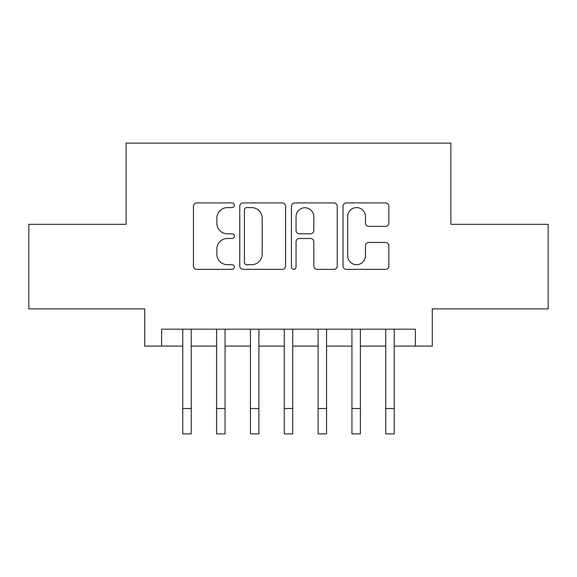 <?xml version="1.0" encoding="UTF-8"?>
<svg xmlns="http://www.w3.org/2000/svg" width="577" height="577" viewBox="0 0 577 577"><rect width="100%" height="100%" fill="white"/><g stroke="black" fill="none" stroke-linecap="round" stroke-linejoin="round"><path stroke-width="0.87" d="M234.37 205.268A2.322 2.322 0 0 0 232.048 202.938L196.764 202.938A3.318 3.318 0 0 0 193.446 206.263L193.446 266.033A3.318 3.318 0 0 0 196.764 269.351L232.048 269.351A2.322 2.322 0 0 0 234.37 267.028A2.322 2.322 0 0 0 232.048 264.706L227.482 264.706A10.624 10.624 0 0 1 216.858 254.082L216.858 249.098A10.624 10.624 0 0 1 227.482 238.474L232.048 238.474A2.322 2.322 0 0 0 234.37 236.144A2.322 2.322 0 0 0 232.048 233.822L227.482 233.822A10.624 10.624 0 0 1 216.858 223.198L216.858 218.214A10.624 10.624 0 0 1 227.482 207.59L232.048 207.59A2.322 2.322 0 0 0 234.37 205.268M385.544 226.35A3.318 3.318 0 0 0 388.869 223.032L388.869 206.263A3.318 3.318 0 0 0 385.544 202.938L346.366 202.938A3.318 3.318 0 0 0 343.041 206.263L343.041 266.033A3.318 3.318 0 0 0 346.366 269.351L385.544 269.351A3.318 3.318 0 0 0 388.869 266.033L388.869 245.78A3.318 3.318 0 0 0 385.544 242.455L368.775 242.455A3.318 3.318 0 0 0 365.457 245.78L365.457 255.82A8.886 8.886 0 0 1 356.572 264.706A8.886 8.886 0 0 1 347.693 255.82L347.693 216.469A8.886 8.886 0 0 1 356.572 207.59A8.886 8.886 0 0 1 365.457 216.469L365.457 223.032A3.318 3.318 0 0 0 368.775 226.35L385.544 226.35M161.632 346.099L161.632 329.178L415.368 329.178L415.368 346.099L432.281 346.099L432.281 308.883L548.15 308.883L548.15 224.309L450.889 224.309L450.889 143.11L126.111 143.11L126.111 224.309L28.85 224.309L28.85 308.883L144.719 308.883L144.719 346.099L182.779 346.099M285.593 206.263A3.318 3.318 0 0 0 282.276 202.938L243.09 202.938A3.318 3.318 0 0 0 239.765 206.263L239.765 266.033A3.318 3.318 0 0 0 243.09 269.351L282.276 269.351A3.318 3.318 0 0 0 285.593 266.033L285.593 206.263M294.724 202.938L333.91 202.938A3.318 3.318 0 0 1 337.235 206.263L337.235 266.033A3.318 3.318 0 0 1 333.91 269.351L317.141 269.351A3.318 3.318 0 0 1 313.823 266.033L313.823 241.792A3.318 3.318 0 0 0 310.498 238.474L299.376 238.474A3.318 3.318 0 0 0 296.051 241.792L296.051 267.028A2.322 2.322 0 0 1 293.729 269.351A2.322 2.322 0 0 1 291.407 267.028L291.407 206.263A3.318 3.318 0 0 1 294.724 202.938M191.239 346.099L216.613 346.099M225.066 346.099L250.44 346.099M258.9 346.099L284.273 346.099M292.727 346.099L318.1 346.099M326.56 346.099L351.934 346.099M360.387 346.099L385.761 346.099M394.221 346.099L415.368 346.099M246.74 207.59A2.322 2.322 0 0 0 244.417 209.913L244.417 262.384A2.322 2.322 0 0 0 246.74 264.706L251.558 264.706A10.624 10.624 0 0 0 262.182 254.082L262.182 218.214A10.624 10.624 0 0 0 251.558 207.59L246.74 207.59M313.823 216.635A8.886 8.886 0 0 0 304.937 207.756A8.886 8.886 0 0 0 296.051 216.635L296.051 230.504A3.318 3.318 0 0 0 299.376 233.822L310.498 233.822A3.318 3.318 0 0 0 313.823 230.504L313.823 216.635M182.779 408.516L191.239 408.516L191.239 433.89L182.779 433.89L182.779 329.178M191.239 408.516L191.239 329.178M216.613 433.89L225.066 433.89L216.613 433.89L216.613 329.178M225.066 433.89L225.066 329.178M250.44 433.89L258.9 433.89L250.44 433.89L250.44 329.178M258.9 433.89L258.9 329.178M284.273 433.89L292.727 433.89L284.273 433.89L284.273 329.178M292.727 433.89L292.727 329.178M318.1 433.89L326.56 433.89L318.1 433.89L318.1 329.178M326.56 433.89L326.56 329.178M351.934 433.89L360.387 433.89L351.934 433.89L351.934 329.178M360.387 433.89L360.387 329.178M385.761 433.89L394.221 433.89L385.761 433.89L385.761 329.178M394.221 433.89L394.221 329.178M216.613 408.516L225.066 408.516M250.44 408.516L258.9 408.516M284.273 408.516L292.727 408.516M318.1 408.516L326.56 408.516M351.934 408.516L360.387 408.516M385.761 408.516L394.221 408.516"/></g></svg>
